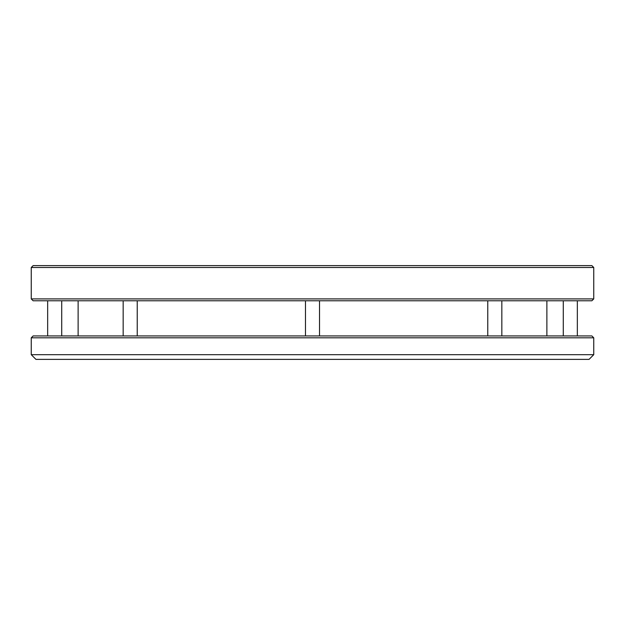 <?xml version="1.0" encoding="UTF-8"?>
<svg xmlns="http://www.w3.org/2000/svg" width="625" height="625" viewBox="0 0 625 625"><rect width="100%" height="100%" fill="white"/><g stroke="black" fill="none" stroke-linecap="round" stroke-linejoin="round"><path stroke-width="0.94" d="M78.125 300.781L78.125 335.938M593.75 354.688L589.062 359.375L35.938 359.375L31.25 354.688L593.75 354.688L593.75 337.812L31.25 337.812L31.25 354.688M31.25 337.812L33.125 335.938L591.875 335.938L593.75 337.812M593.75 298.906L593.75 267.5L31.25 267.5L31.25 298.906L593.75 298.906L591.875 300.781L33.125 300.781L31.25 298.906M31.25 267.5L33.125 265.625L591.875 265.625L593.75 267.5M501.836 335.938L501.836 300.781M546.875 335.938L546.875 300.781M47.656 300.781L47.656 335.938M61.719 300.781L61.719 335.938M123.164 300.781L123.164 335.938M137.227 300.781L137.227 335.938M305.469 300.781L305.469 335.938M319.531 300.781L319.531 335.938M487.773 300.781L487.773 335.938M563.281 300.781L563.281 335.938M577.344 300.781L577.344 335.938"/></g></svg>

